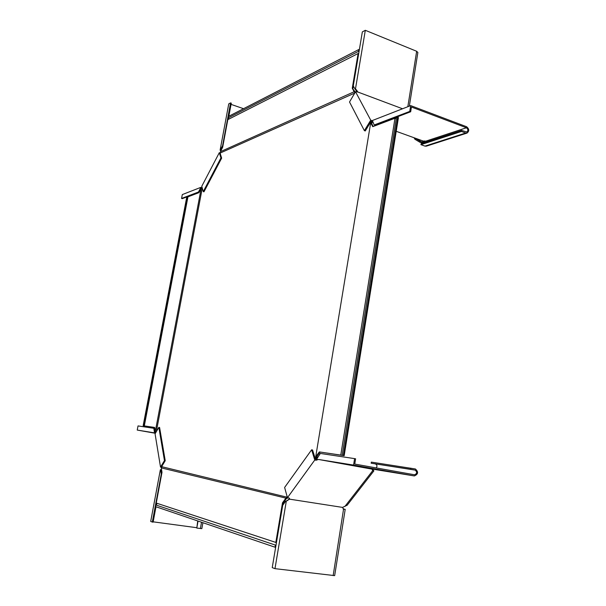 <?xml version="1.0" encoding="UTF-8"?>
<svg xmlns="http://www.w3.org/2000/svg" width="606" height="606" viewBox="0 0 606 606"><rect width="100%" height="100%" fill="white"/><g stroke="black" fill="none" stroke-linecap="round" stroke-linejoin="round"><path stroke-width="0.91" d="M154.598 427.45L143.152 425.73L143.69 425.813L187.284 197.086L187.868 197.261M143.69 425.813L145.22 426.071L144.311 425.904L187.951 196.836L198.957 192.655L201.131 188.61L155.318 431.374L156.007 432.222M275.647 547.286L275.018 547.203L275.374 545.082L276.003 545.203M276.434 542.628L156.257 503.063L161.991 472.354L161.332 467.9L285.759 498.102L287.358 497.382M156.212 505.093L157.113 503.351M396.286 118.579L394.991 118.231L340.769 455.098L319.354 451.917L315.726 456.704L370.637 123.063L371.077 121.382L372.72 122.245M319.354 451.917L344.178 455.674L343.458 455.53L344.132 455.629L398.392 117.488L397.665 117.216L396.43 117.685L342.155 455.311L343.246 455.515L340.769 455.098M359.343 49.768L358.782 49.541L228.409 116.466L228.136 117.928L358.472 51.374L359.04 51.563M228.136 117.928L229.129 118.973M358.661 53.782L358.108 53.525L352.268 88.241L355.336 92.089M355.124 91.945L354.548 92.317L355.025 92.612M354.548 92.317L353.995 91.809L220.417 151.689L220.576 152.871L354.76 93.066M221.652 158.136L220.94 157.908L203.245 191.617L203.957 191.829L221.652 158.136L220.213 153.515L220.576 152.871M156.333 431.661L202.268 188.065M287.32 497.268L161.787 466.696M289.365 498.147L289.592 499.033L288.767 497.912L287.441 497.708L284.623 487.459L311.613 449.803L312.56 449.978L315.362 458.977L315.893 458.166L315.726 456.704M371.289 121.458L372.046 122.533L371.826 123.874M317.226 456.053L316.847 458.333L315.635 458.598M315.923 459.393L316.4 458.734M371.728 122.268L371.016 122.018M354.563 91.529L353.881 91.271L353.995 91.809M358.782 49.541L358.472 51.374M220.417 151.689L222.667 147.258L227.818 119.64L358.108 53.525M353.351 86.105L352.95 88.499M352.268 88.241L353.881 91.271M370.849 122.904L371.683 122.957L371.008 122.639M371.683 122.957L371.667 123.586L370.637 123.063M316.847 458.333L316.946 456.439L316.18 456.303M344.132 455.629L343.344 455.485L397.665 117.216M343.344 455.485L342.155 455.311M394.991 118.231L372.743 126.677L370.963 123.329M373.22 126.495L371.667 123.586M320.12 452.061L316.946 456.439M286.502 497.715L286.926 498.412L287.479 498.185L287.047 497.488M161.332 467.9L161.878 467.097M286.926 498.412L285.434 498.776L285.759 498.102M287.479 498.185L288.123 497.844M275.374 545.082L155.901 504.987L155.59 506.631L275.018 547.203M282.888 505.04L283.237 502.957L286.183 498.889M275.798 542.59L282.487 502.844L283.237 502.957M282.487 502.844L285.434 498.776M316.696 457.348L315.84 457.197M316.741 457.841L315.877 457.689M201.131 188.61L202.215 187.868M143.152 425.73L186.709 197.306L187.284 197.086M144.311 425.904L154.591 427.435L155.318 431.374M231.053 104.376L243.551 108.694M220.834 150.758L220.099 150.167L222.561 145.849L230.575 102.899L231.287 103.141L228.841 116.246M230.575 102.899L228.75 103.884L220.099 150.167M222.667 147.235L221.364 149.735L220.652 149.508M228.25 119.42L228.515 118.003M220.94 157.908L219.311 152.682L201.775 186.277L203.245 191.617M220.478 153.038L219.311 152.682M201.556 188.405L200.283 188.549L200.662 187.428L201.828 187.655L201.707 188.314M187.201 196.776L187.921 196.98M200.283 188.549L198.473 192.011L181.573 198.457L182.315 194.579L200.662 187.428M198.473 192.011L199.177 192.216L182.254 198.654L181.573 198.457M200.987 188.761L199.177 192.216M155.962 432.298L154.356 431.684L153.803 428.298L138.032 425.92L137.236 430.071L154.318 432.835L154.356 431.684M137.236 430.071L155.378 433.282M158.848 427.359L159.598 427.495L165.233 460.712L164.461 460.583L158.848 427.359L155.507 433.07L154.318 432.835M155.545 433.002L155.689 432.245M153.803 428.298L154.545 428.434L155.106 431.82M165.233 460.712L161.749 466.453M155.507 433.07L155.068 433.82L160.522 467.082L164.461 460.583M160.522 467.082L161.779 467.294M161.575 469.832L161.461 470.476L160.355 469.756L161.408 469.476M153.166 521.834L196.518 527.674M160.688 470.354L161.287 474.028L152.326 522.046L150.697 521.425L160.355 469.756M202.912 522.705L201.843 528.637L196.798 528.076L197.73 520.948M198.056 521.054L196.798 528.076M156.643 503.192L156.287 505.101M155.977 506.76L153.106 522.152L152.326 522.046M161.287 474.028L161.666 474.081M161.461 470.476L161.87 472.983M289.357 498.177L288.964 499.2L286.858 500.859M274.98 568.663L334.663 575.624L345.208 509.351L343.647 509.169L342.557 507.404L289.539 499.155L285.502 501.435L282.714 505.275L272.23 567.617L274.98 568.663L286.335 500.965M287.767 500.526L287.244 500.397M288.964 499.2L289.479 499.329M343.072 508.858L345.208 509.351M315.362 458.977L317.233 459.212M287.441 497.708L314.779 459.999L311.613 449.803M342.557 507.404L347.17 505.192M372.19 469.347L372.751 469.915M344.859 506.487L372.834 470.514L373.894 470.854L372.266 469.15L372.834 470.514L372.531 469.673M372.258 469.173L318.423 459.446L316.12 460.242L314.779 459.999M353.571 465.082L414.345 475.937C418.276 474.24 418.617 471.915 415.36 468.968L371.334 462.12L371.167 463.211L415.186 470.127C417.36 472.089 417.133 473.642 414.512 474.778L354.76 464.067L355.593 458.803L354.593 458.621L353.571 465.082L318.423 459.446M374.72 469.468L372.326 469.052M375.5 463.999C377.159 464.863 377.409 466.165 376.243 467.915M371.167 463.211L410.671 469.309L410.845 468.15M415.186 470.127L410.671 469.309M354.593 458.621L320.324 453.447L316.718 459.121M377.28 124.465L377.947 124.7M396.218 131.305L423.253 141.069L425.76 141.168L466.446 127.775C468.233 129.275 468.324 130.691 466.726 132.01L461.651 130.404L421.117 143.683L420.958 144.675L461.492 131.449L461.651 130.404M420.958 144.675L424.988 146.122L465.666 133.017L467.014 133.085C469.423 131.101 469.279 128.98 466.605 126.73L410.679 105.603L372.372 120.526L374.19 124.98L375.076 125.298L410.679 111.754L411.429 107.02L466.446 127.775M426.662 141.865L425.76 141.168M424.988 146.122L426.412 146.137M465.666 133.017L461.492 131.449M374.19 124.98L409.754 111.413L410.679 105.603M409.754 111.413L410.679 111.754M364.38 130.654L370.728 120.177L355.525 91.764L349.526 101.997L364.38 130.654L365.266 130.964L370.864 121.73M414.034 137.736L414.913 139.244L415.33 138.206M424.344 140.91C423.632 141.963 422.299 142.122 420.337 141.372L419.799 142.205L414.913 139.244M419.322 139.645L420.337 141.372L415.451 138.403M425.223 141.016C424.109 142.668 422.299 143.069 419.799 142.205M372.379 120.806L370.728 120.177M402.551 108.769L357.691 91.968L355.525 91.764M356.563 90.036L357.691 91.801L357.146 92.044L354.934 88.877L355.457 89.014L356.563 90.036L356.01 90.286M354.942 88.877L353.26 85.931L362.343 31.898L365.312 30.3L416.663 51.275L417.867 52.502M365.312 30.3L355.457 89.014M201.525 522.236L200.389 528.561M161.597 467.256L161.825 466.878M343.549 509.138L333.156 575.617M374.652 469.453L414.315 475.93M316.12 460.242L315.847 459.386M372.364 470.059L372.16 469.491M371.963 120.632L371.433 121.503M407.83 106.709L416.663 51.275M344.178 455.674L398.293 118.382M347.064 505.328L373.894 470.854M414.345 475.937L374.682 469.461M467.014 133.085L426.298 146.175M417.875 52.442L409.338 106.118"/></g></svg>
